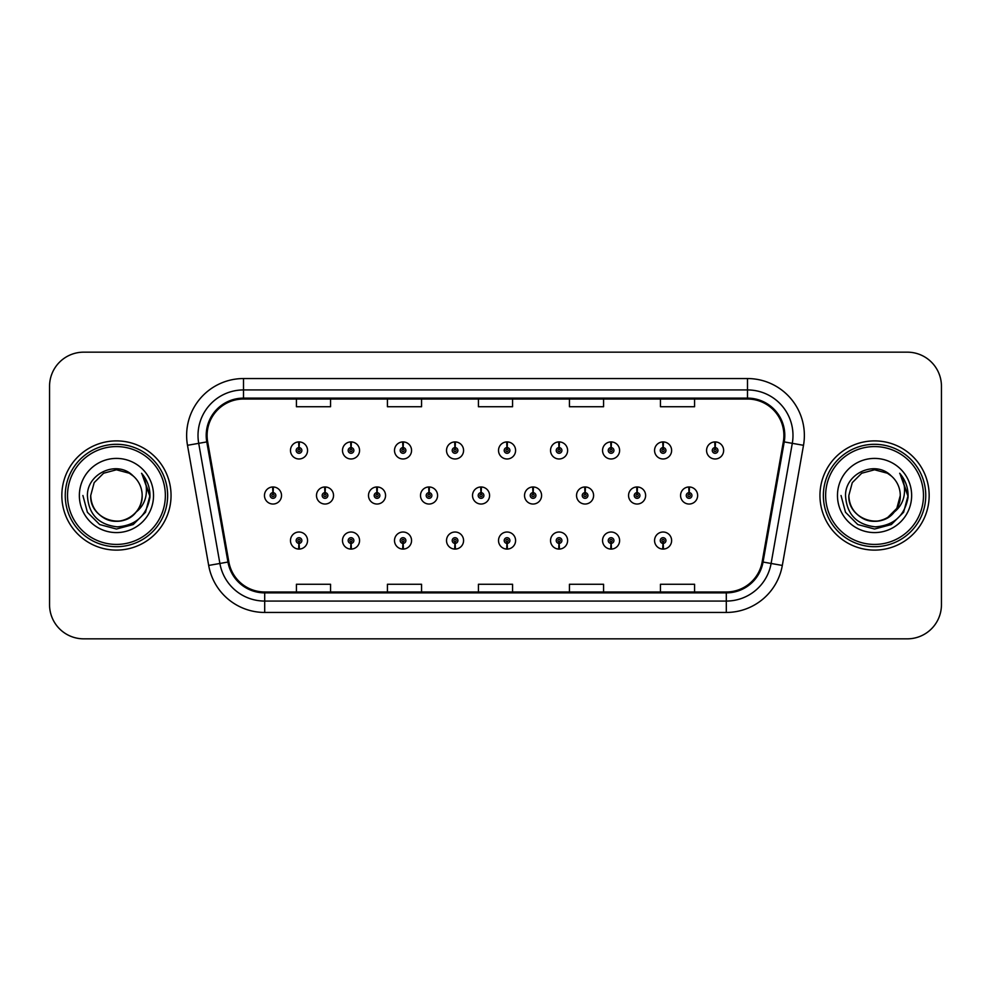 <?xml version="1.0" encoding="UTF-8"?>
<svg xmlns="http://www.w3.org/2000/svg" width="991" height="991" viewBox="0 0 991 991"><rect width="100%" height="100%" fill="white"/><g stroke="black" fill="none" stroke-linecap="round" stroke-linejoin="round"><path stroke-width="1.49" d="M662.967 543.39L662.719 549.076A8.535 8.535 0 0 0 663.462 549.076L663.214 543.39A2.849 2.849 0 0 0 665.94 540.553A2.849 2.849 0 0 0 663.09 537.704A2.849 2.849 0 0 0 660.254 540.553A2.849 2.849 0 0 0 662.967 543.39L663.041 541.681A1.14 1.14 0 0 1 661.963 540.553A1.14 1.14 0 0 1 663.09 539.414A1.14 1.14 0 0 1 664.23 540.553A1.14 1.14 0 0 1 663.14 541.681L663.214 543.39M610.964 543.39L610.716 549.076A8.535 8.535 0 0 0 611.459 549.076L611.212 543.39A2.849 2.849 0 0 0 613.925 540.553A2.849 2.849 0 0 0 611.088 537.704A2.849 2.849 0 0 0 608.239 540.553A2.849 2.849 0 0 0 610.964 543.39L611.038 541.681A1.14 1.14 0 0 1 609.948 540.553A1.14 1.14 0 0 1 611.088 539.414A1.14 1.14 0 0 1 612.215 540.553A1.14 1.14 0 0 1 611.137 541.681L611.212 543.39M506.934 543.39L506.686 549.076A8.535 8.535 0 0 0 507.429 549.076L507.181 543.39A2.849 2.849 0 0 0 509.907 540.553A2.849 2.849 0 0 0 507.058 537.704A2.849 2.849 0 0 0 504.208 540.553A2.849 2.849 0 0 0 506.934 543.39L507.008 541.681A1.14 1.14 0 0 1 505.918 540.553A1.14 1.14 0 0 1 507.058 539.414A1.14 1.14 0 0 1 508.197 540.553A1.14 1.14 0 0 1 507.107 541.681L507.181 543.39M454.919 543.39L454.671 549.076A8.535 8.535 0 0 0 455.414 549.076L455.166 543.39A2.849 2.849 0 0 0 457.892 540.553A2.849 2.849 0 0 0 455.042 537.704A2.849 2.849 0 0 0 452.206 540.553A2.849 2.849 0 0 0 454.919 543.39L454.993 541.681A1.14 1.14 0 0 1 453.903 540.553A1.14 1.14 0 0 1 455.042 539.414A1.14 1.14 0 0 1 456.182 540.553A1.14 1.14 0 0 1 455.092 541.681L455.166 543.39M402.903 543.39L402.656 549.076A8.535 8.535 0 0 0 403.411 549.076L403.164 543.39A2.849 2.849 0 0 0 405.876 540.553A2.849 2.849 0 0 0 403.04 537.704A2.849 2.849 0 0 0 400.191 540.553A2.849 2.849 0 0 0 402.903 543.39L402.99 541.681A1.14 1.14 0 0 1 401.9 540.553A1.14 1.14 0 0 1 403.04 539.414A1.14 1.14 0 0 1 404.167 540.553A1.14 1.14 0 0 1 403.089 541.681L403.164 543.39M350.901 543.39L350.653 549.076A8.535 8.535 0 0 0 351.396 549.076L351.148 543.39A2.849 2.849 0 0 0 353.861 540.553A2.849 2.849 0 0 0 351.025 537.704A2.849 2.849 0 0 0 348.175 540.553A2.849 2.849 0 0 0 350.901 543.39L350.975 541.681A1.14 1.14 0 0 1 349.885 540.553A1.14 1.14 0 0 1 351.025 539.414A1.14 1.14 0 0 1 352.164 540.553A1.14 1.14 0 0 1 351.074 541.681L351.148 543.39M558.949 543.39L558.701 549.076A8.535 8.535 0 0 0 559.444 549.076L559.197 543.39A2.849 2.849 0 0 0 561.909 540.553A2.849 2.849 0 0 0 559.073 537.704A2.849 2.849 0 0 0 556.224 540.553A2.849 2.849 0 0 0 558.949 543.39L559.023 541.681A1.14 1.14 0 0 1 557.933 540.553A1.14 1.14 0 0 1 559.073 539.414A1.14 1.14 0 0 1 560.212 540.553A1.14 1.14 0 0 1 559.122 541.681L559.197 543.39M298.886 543.39L298.638 549.076A8.535 8.535 0 0 0 299.381 549.076L299.133 543.39A2.849 2.849 0 0 0 301.859 540.553A2.849 2.849 0 0 0 299.009 537.704A2.849 2.849 0 0 0 296.16 540.553A2.849 2.849 0 0 0 298.886 543.39L298.96 541.681A1.14 1.14 0 0 1 297.87 540.553A1.14 1.14 0 0 1 299.009 539.414A1.14 1.14 0 0 1 300.149 540.553A1.14 1.14 0 0 1 299.059 541.681L299.133 543.39M689.228 492.663L689.476 486.977A8.535 8.535 0 0 0 688.733 486.977L688.98 492.663A2.849 2.849 0 0 0 686.255 495.5A2.849 2.849 0 0 0 689.104 498.349A2.849 2.849 0 0 0 691.941 495.5A2.849 2.849 0 0 0 689.228 492.663L689.154 494.36A1.14 1.14 0 0 1 690.244 495.5A1.14 1.14 0 0 1 689.104 496.64A1.14 1.14 0 0 1 687.965 495.5A1.14 1.14 0 0 1 689.055 494.36L688.98 492.663M637.213 492.663L637.461 486.977A8.535 8.535 0 0 0 636.717 486.977L636.965 492.663A2.849 2.849 0 0 0 634.24 495.5A2.849 2.849 0 0 0 637.089 498.349A2.849 2.849 0 0 0 639.938 495.5A2.849 2.849 0 0 0 637.213 492.663L637.139 494.36A1.14 1.14 0 0 1 638.229 495.5A1.14 1.14 0 0 1 637.089 496.64A1.14 1.14 0 0 1 635.949 495.5A1.14 1.14 0 0 1 637.04 494.36L636.965 492.663M481.18 492.663L481.428 486.977A8.535 8.535 0 0 0 480.685 486.977L480.932 492.663A2.849 2.849 0 0 0 478.207 495.5A2.849 2.849 0 0 0 481.056 498.349A2.849 2.849 0 0 0 483.893 495.5A2.849 2.849 0 0 0 481.18 492.663L481.106 494.36A1.14 1.14 0 0 1 482.196 495.5A1.14 1.14 0 0 1 481.056 496.64A1.14 1.14 0 0 1 479.917 495.5A1.14 1.14 0 0 1 481.007 494.36L480.932 492.663M429.165 492.663L429.413 486.977A8.535 8.535 0 0 0 428.669 486.977L428.917 492.663A2.849 2.849 0 0 0 426.192 495.5A2.849 2.849 0 0 0 429.041 498.349A2.849 2.849 0 0 0 431.878 495.5A2.849 2.849 0 0 0 429.165 492.663L429.091 494.36A1.14 1.14 0 0 1 430.181 495.5A1.14 1.14 0 0 1 429.041 496.64A1.14 1.14 0 0 1 427.901 495.5A1.14 1.14 0 0 1 428.992 494.36L428.917 492.663M377.15 492.663L377.398 486.977A8.535 8.535 0 0 0 376.654 486.977L376.902 492.663A2.849 2.849 0 0 0 374.189 495.5A2.849 2.849 0 0 0 377.026 498.349A2.849 2.849 0 0 0 379.875 495.5A2.849 2.849 0 0 0 377.15 492.663L377.075 494.36A1.14 1.14 0 0 1 378.166 495.5A1.14 1.14 0 0 1 377.026 496.64A1.14 1.14 0 0 1 375.886 495.5A1.14 1.14 0 0 1 376.976 494.36L376.902 492.663M325.135 492.663L325.382 486.977A8.535 8.535 0 0 0 324.639 486.977L324.887 492.663A2.849 2.849 0 0 0 322.174 495.5A2.849 2.849 0 0 0 325.011 498.349A2.849 2.849 0 0 0 327.86 495.5A2.849 2.849 0 0 0 325.135 492.663L325.06 494.36A1.14 1.14 0 0 1 326.15 495.5A1.14 1.14 0 0 1 325.011 496.64A1.14 1.14 0 0 1 323.884 495.5A1.14 1.14 0 0 1 324.961 494.36L324.887 492.663M585.198 492.663L585.446 486.977A8.535 8.535 0 0 0 584.702 486.977L584.95 492.663A2.849 2.849 0 0 0 582.237 495.5A2.849 2.849 0 0 0 585.074 498.349A2.849 2.849 0 0 0 587.923 495.5A2.849 2.849 0 0 0 585.198 492.663L585.124 494.36A1.14 1.14 0 0 1 586.214 495.5A1.14 1.14 0 0 1 585.074 496.64A1.14 1.14 0 0 1 583.934 495.5A1.14 1.14 0 0 1 585.024 494.36L584.95 492.663M533.183 492.663L533.431 486.977A8.535 8.535 0 0 0 532.687 486.977L532.935 492.663A2.849 2.849 0 0 0 530.222 495.5A2.849 2.849 0 0 0 533.059 498.349A2.849 2.849 0 0 0 535.908 495.5A2.849 2.849 0 0 0 533.183 492.663L533.108 494.36A1.14 1.14 0 0 1 534.199 495.5A1.14 1.14 0 0 1 533.059 496.64A1.14 1.14 0 0 1 531.932 495.5A1.14 1.14 0 0 1 533.009 494.36L532.935 492.663M273.132 492.663L273.38 486.977A8.535 8.535 0 0 0 272.636 486.977L272.884 492.663A2.849 2.849 0 0 0 270.159 495.5A2.849 2.849 0 0 0 273.008 498.349A2.849 2.849 0 0 0 275.845 495.5A2.849 2.849 0 0 0 273.132 492.663L273.058 494.36A1.14 1.14 0 0 1 274.135 495.5A1.14 1.14 0 0 1 273.008 496.64A1.14 1.14 0 0 1 271.868 495.5A1.14 1.14 0 0 1 272.959 494.36L272.884 492.663M715.229 447.61L715.477 441.924A8.535 8.535 0 0 0 714.734 441.924L714.982 447.61A2.849 2.849 0 0 0 712.269 450.447A2.849 2.849 0 0 0 715.106 453.296A2.849 2.849 0 0 0 717.955 450.447A2.849 2.849 0 0 0 715.229 447.61L715.155 449.319A1.14 1.14 0 0 1 716.245 450.447A1.14 1.14 0 0 1 715.106 451.586A1.14 1.14 0 0 1 713.966 450.447A1.14 1.14 0 0 1 715.056 449.319L714.982 447.61M663.214 447.61L663.462 441.924A8.535 8.535 0 0 0 662.719 441.924L662.967 447.61A2.849 2.849 0 0 0 660.254 450.447A2.849 2.849 0 0 0 663.09 453.296A2.849 2.849 0 0 0 665.94 450.447A2.849 2.849 0 0 0 663.214 447.61L663.14 449.319A1.14 1.14 0 0 1 664.23 450.447A1.14 1.14 0 0 1 663.09 451.586A1.14 1.14 0 0 1 661.963 450.447A1.14 1.14 0 0 1 663.041 449.319L662.967 447.61M611.212 447.61L611.459 441.924A8.535 8.535 0 0 0 610.716 441.924L610.964 447.61A2.849 2.849 0 0 0 608.239 450.447A2.849 2.849 0 0 0 611.088 453.296A2.849 2.849 0 0 0 613.925 450.447A2.849 2.849 0 0 0 611.212 447.61L611.137 449.319A1.14 1.14 0 0 1 612.215 450.447A1.14 1.14 0 0 1 611.088 451.586A1.14 1.14 0 0 1 609.948 450.447A1.14 1.14 0 0 1 611.038 449.319L610.964 447.61M507.181 447.61L507.429 441.924A8.535 8.535 0 0 0 506.686 441.924L506.934 447.61A2.849 2.849 0 0 0 504.208 450.447A2.849 2.849 0 0 0 507.058 453.296A2.849 2.849 0 0 0 509.907 450.447A2.849 2.849 0 0 0 507.181 447.61L507.107 449.319A1.14 1.14 0 0 1 508.197 450.447A1.14 1.14 0 0 1 507.058 451.586A1.14 1.14 0 0 1 505.918 450.447A1.14 1.14 0 0 1 507.008 449.319L506.934 447.61M559.197 447.61L559.444 441.924A8.535 8.535 0 0 0 558.701 441.924L558.949 447.61A2.849 2.849 0 0 0 556.224 450.447A2.849 2.849 0 0 0 559.073 453.296A2.849 2.849 0 0 0 561.909 450.447A2.849 2.849 0 0 0 559.197 447.61L559.122 449.319A1.14 1.14 0 0 1 560.212 450.447A1.14 1.14 0 0 1 559.073 451.586A1.14 1.14 0 0 1 557.933 450.447A1.14 1.14 0 0 1 559.023 449.319L558.949 447.61M351.148 447.61L351.396 441.924A8.535 8.535 0 0 0 350.653 441.924L350.901 447.61A2.849 2.849 0 0 0 348.175 450.447A2.849 2.849 0 0 0 351.025 453.296A2.849 2.849 0 0 0 353.861 450.447A2.849 2.849 0 0 0 351.148 447.61L351.074 449.319A1.14 1.14 0 0 1 352.164 450.447A1.14 1.14 0 0 1 351.025 451.586A1.14 1.14 0 0 1 349.885 450.447A1.14 1.14 0 0 1 350.975 449.319L350.901 447.61M403.164 447.61L403.411 441.924A8.535 8.535 0 0 0 402.656 441.924L402.903 447.61A2.849 2.849 0 0 0 400.191 450.447A2.849 2.849 0 0 0 403.04 453.296A2.849 2.849 0 0 0 405.876 450.447A2.849 2.849 0 0 0 403.164 447.61L403.089 449.319A1.14 1.14 0 0 1 404.167 450.447A1.14 1.14 0 0 1 403.04 451.586A1.14 1.14 0 0 1 401.9 450.447A1.14 1.14 0 0 1 402.99 449.319L402.903 447.61M455.166 447.61L455.414 441.924A8.535 8.535 0 0 0 454.671 441.924L454.919 447.61A2.849 2.849 0 0 0 452.206 450.447A2.849 2.849 0 0 0 455.042 453.296A2.849 2.849 0 0 0 457.892 450.447A2.849 2.849 0 0 0 455.166 447.61L455.092 449.319A1.14 1.14 0 0 1 456.182 450.447A1.14 1.14 0 0 1 455.042 451.586A1.14 1.14 0 0 1 453.903 450.447A1.14 1.14 0 0 1 454.993 449.319L454.919 447.61M299.133 447.61L299.381 441.924A8.535 8.535 0 0 0 298.638 441.924L298.886 447.61A2.849 2.849 0 0 0 296.16 450.447A2.849 2.849 0 0 0 299.009 453.296A2.849 2.849 0 0 0 301.859 450.447A2.849 2.849 0 0 0 299.133 447.61L299.059 449.319A1.14 1.14 0 0 1 300.149 450.447A1.14 1.14 0 0 1 299.009 451.586A1.14 1.14 0 0 1 297.87 450.447A1.14 1.14 0 0 1 298.96 449.319L298.886 447.61M61.838 495.5A54.604 54.604 0 0 0 116.442 550.104A54.604 54.604 0 0 0 171.047 495.5A54.604 54.604 0 0 0 116.442 440.896A54.604 54.604 0 0 0 61.838 495.5A54.604 54.604 0 0 0 116.442 550.104A54.604 54.604 0 0 0 171.047 495.5A54.604 54.604 0 0 0 116.442 440.896A54.604 54.604 0 0 0 61.838 495.5M819.953 495.5A54.604 54.604 0 0 0 874.558 550.104A54.604 54.604 0 0 0 929.162 495.5A54.604 54.604 0 0 0 874.558 440.896A54.604 54.604 0 0 0 819.953 495.5A54.604 54.604 0 0 0 874.558 550.104A54.604 54.604 0 0 0 929.162 495.5A54.604 54.604 0 0 0 874.558 440.896A54.604 54.604 0 0 0 819.953 495.5M207.107 435.433A36.407 36.407 0 0 1 243.513 399.026L747.487 399.026A36.407 36.407 0 0 1 783.336 441.751L762.153 561.885A36.407 36.407 0 0 1 726.304 591.974L264.696 591.974A36.407 36.407 0 0 1 228.847 561.885L207.664 441.751A36.407 36.407 0 0 1 207.107 435.433M206.202 435.433A37.311 37.311 0 0 0 206.772 441.912L227.955 562.046A37.311 37.311 0 0 0 264.696 592.878L726.304 592.878A37.311 37.311 0 0 0 763.045 562.046L784.228 441.912A37.311 37.311 0 0 0 747.487 398.122L243.513 398.122A37.311 37.311 0 0 0 206.202 435.433M187.497 445.306A56.883 56.883 0 0 1 243.513 378.55L747.487 378.55A56.883 56.883 0 0 1 803.503 445.306L782.32 565.44A56.883 56.883 0 0 1 726.304 612.45L264.696 612.45A56.883 56.883 0 0 1 208.68 565.44L187.497 445.306L198.708 443.336A45.499 45.499 0 0 1 243.513 389.934L747.487 389.934A45.499 45.499 0 0 1 792.292 443.336L771.109 563.47A45.499 45.499 0 0 1 726.304 601.066L264.696 601.066A45.499 45.499 0 0 1 219.891 563.47L198.708 443.336A45.499 45.499 0 0 1 198.014 435.433M941.45 386.292A34.128 34.128 0 0 0 907.322 352.164L83.678 352.164A34.128 34.128 0 0 0 49.55 386.292L49.55 604.708A34.128 34.128 0 0 0 83.678 638.836L907.322 638.836A34.128 34.128 0 0 0 941.45 604.708L941.45 386.292L941.45 604.708M478.43 399.026L478.43 406.731L512.57 406.731L512.57 399.026M387.431 399.026L387.431 406.731L421.559 406.731L421.559 399.026M296.42 399.026L296.42 406.731L330.548 406.731L330.548 399.026M569.441 399.026L569.441 406.731L603.569 406.731L603.569 399.026M660.452 399.026L660.452 406.731L694.58 406.731L694.58 399.026M512.57 591.974L512.57 584.269L478.43 584.269L478.43 591.974M421.559 591.974L421.559 584.269L387.431 584.269L387.431 591.974M330.548 591.974L330.548 584.269L296.42 584.269L296.42 591.974M603.569 591.974L603.569 584.269L569.441 584.269L569.441 591.974M694.58 591.974L694.58 584.269L660.452 584.269L660.452 591.974M49.55 386.292L49.55 604.708M907.322 352.164L83.678 352.164M83.678 638.836L907.322 638.836M307.544 450.447A8.535 8.535 0 0 0 299.381 441.924A8.535 8.535 0 0 1 307.544 450.447A8.535 8.535 0 0 1 299.009 458.982A8.535 8.535 0 0 1 290.474 450.447A8.535 8.535 0 0 1 298.638 441.924M281.531 495.5A8.535 8.535 0 0 0 273.38 486.977A8.535 8.535 0 0 1 281.531 495.5A8.535 8.535 0 0 1 273.008 504.035A8.535 8.535 0 0 1 264.473 495.5A8.535 8.535 0 0 1 272.636 486.977M290.474 540.553A8.535 8.535 0 0 0 298.638 549.076A8.535 8.535 0 0 1 290.474 540.553A8.535 8.535 0 0 1 299.009 532.018A8.535 8.535 0 0 1 307.544 540.553A8.535 8.535 0 0 1 299.381 549.076M165.361 495.5A48.918 48.918 0 0 0 116.442 446.582A48.918 48.918 0 0 0 67.524 495.5A48.918 48.918 0 0 0 116.442 544.418A48.918 48.918 0 0 0 165.361 495.5M167.64 495.5A51.198 51.198 0 0 0 116.442 444.302A51.198 51.198 0 0 0 65.245 495.5A51.198 51.198 0 0 0 116.442 546.698A51.198 51.198 0 0 0 167.64 495.5M142.072 473.859C147.263 480.164 149.901 487.374 149.975 495.5C149.889 487.064 147.077 479.656 141.564 473.277C145.751 480.164 147.238 487.572 145.999 495.5C144.797 502.251 141.515 507.751 136.151 512.025A25.716 25.716 0 0 0 142.159 495.5C143.038 514.515 119.614 528.042 103.584 517.773C95.359 512.62 91.073 505.199 90.726 495.5L94.17 482.642L103.584 473.227L116.442 469.784L129.301 473.227L133.29 476.064C117.508 459.527 87.121 473.153 87.406 495.5C88.571 514.279 98.518 524.735 117.272 526.853C135.73 525.515 146.618 515.704 149.926 497.432L149.975 495.76M142.159 495.5C143.038 514.515 119.614 528.042 103.584 517.773C95.359 512.62 91.073 505.199 90.726 495.5L94.17 482.642L103.584 473.227L116.442 469.784L129.301 473.227L133.29 476.064L129.301 473.227L116.442 469.784L103.584 473.227L94.17 482.642L90.726 495.5C89.847 514.515 113.271 528.042 129.301 517.773C137.526 512.62 141.812 505.199 142.159 495.5C141.812 505.199 137.526 512.62 129.301 517.773C113.271 528.042 89.847 514.515 90.726 495.5C89.847 514.515 113.271 528.042 129.301 517.773C137.526 512.62 141.812 505.199 142.159 495.5C141.812 505.199 137.526 512.62 129.301 517.773C113.271 528.042 89.847 514.515 90.726 495.5C89.847 514.515 113.271 528.042 129.301 517.773C137.526 512.62 141.812 505.199 142.159 495.5C141.812 505.199 137.526 512.62 129.301 517.773C113.271 528.042 89.847 514.515 90.726 495.5C89.847 514.515 113.271 528.042 129.301 517.773C137.526 512.62 141.812 505.199 142.159 495.5A25.716 25.716 0 0 0 133.29 476.064M136.151 512.025C122.5 530.47 89.388 518.677 90.726 495.5M79.354 495.5A37.088 37.088 0 0 0 116.442 532.588A37.088 37.088 0 0 0 153.531 495.5A37.088 37.088 0 0 0 116.442 458.412A37.088 37.088 0 0 0 79.354 495.5M141.812 473.562L149.963 496.479L141.812 473.562L149.963 496.479L141.812 473.562L149.963 496.479L141.812 473.562L149.963 496.479L141.812 473.562L149.963 496.479L141.812 473.562L149.975 495.5L145.491 512.273L133.215 524.549L116.442 529.033L99.67 524.549L87.394 512.273L82.91 495.5M923.476 495.5A48.918 48.918 0 0 0 874.558 446.582A48.918 48.918 0 0 0 825.639 495.5A48.918 48.918 0 0 0 874.558 544.418A48.918 48.918 0 0 0 923.476 495.5M925.755 495.5A51.198 51.198 0 0 0 874.558 444.302A51.198 51.198 0 0 0 823.36 495.5A51.198 51.198 0 0 0 874.558 546.698A51.198 51.198 0 0 0 925.755 495.5M887.416 473.227L891.404 476.064C875.623 459.527 845.236 473.153 845.521 495.5C846.686 514.279 856.633 524.735 875.387 526.853C893.845 525.515 904.733 515.704 908.041 497.432L908.09 495.5C908.004 487.064 905.192 479.656 899.679 473.277C903.866 480.164 905.353 487.572 904.114 495.5C902.912 502.251 899.63 507.751 894.266 512.025A25.716 25.716 0 0 0 900.274 495.5L896.83 508.358L887.416 517.773M894.266 512.025C880.615 530.47 847.503 518.677 848.841 495.5C847.962 514.515 871.386 528.042 887.416 517.773C895.641 512.62 899.927 505.199 900.274 495.5C899.927 505.199 895.641 512.62 887.416 517.773C871.386 528.042 847.962 514.515 848.841 495.5C847.962 514.515 871.386 528.042 887.416 517.773C895.641 512.62 899.927 505.199 900.274 495.5C899.927 505.199 895.641 512.62 887.416 517.773C871.386 528.042 847.962 514.515 848.841 495.5C847.962 514.515 871.386 528.042 887.416 517.773C895.641 512.62 899.927 505.199 900.274 495.5C899.927 505.199 895.641 512.62 887.416 517.773C871.386 528.042 847.962 514.515 848.841 495.5C847.962 514.515 871.386 528.042 887.416 517.773C895.641 512.62 899.927 505.199 900.274 495.5C901.153 514.515 877.729 528.042 861.699 517.773C853.474 512.62 849.188 505.199 848.841 495.5L852.285 482.642L861.699 473.227L852.285 482.642L848.841 495.5L852.285 482.642L861.699 473.227M848.841 495.5L852.285 482.642L861.699 473.227L874.558 469.784L887.416 473.227L891.404 476.064L887.416 473.227L874.558 469.784L861.699 473.227L852.285 482.642L848.841 495.5M900.274 495.5A25.716 25.716 0 0 0 891.404 476.064M900.187 473.859C905.378 480.164 908.016 487.374 908.09 495.5L908.09 495.76M837.469 495.5A37.088 37.088 0 0 0 874.558 532.588A37.088 37.088 0 0 0 911.646 495.5A37.088 37.088 0 0 0 874.558 458.412A37.088 37.088 0 0 0 837.469 495.5M899.927 473.562L908.078 496.479L899.927 473.562L908.078 496.479L899.927 473.562L908.078 496.479L899.927 473.562L908.078 496.479L899.927 473.562L908.078 496.479L899.927 473.562L908.09 495.5L903.606 512.273L891.33 524.549L874.558 529.033L857.785 524.549L845.509 512.273L841.025 495.5M359.56 450.447A8.535 8.535 0 0 0 351.396 441.924A8.535 8.535 0 0 1 359.56 450.447A8.535 8.535 0 0 1 351.025 458.982A8.535 8.535 0 0 1 342.49 450.447A8.535 8.535 0 0 1 350.653 441.924M411.562 450.447A8.535 8.535 0 0 0 403.411 441.924A8.535 8.535 0 0 1 411.562 450.447A8.535 8.535 0 0 1 403.04 458.982A8.535 8.535 0 0 1 394.505 450.447A8.535 8.535 0 0 1 402.656 441.924M463.577 450.447A8.535 8.535 0 0 0 455.414 441.924A8.535 8.535 0 0 1 463.577 450.447A8.535 8.535 0 0 1 455.042 458.982A8.535 8.535 0 0 1 446.52 450.447A8.535 8.535 0 0 1 454.671 441.924M515.593 450.447A8.535 8.535 0 0 0 507.429 441.924A8.535 8.535 0 0 1 515.593 450.447A8.535 8.535 0 0 1 507.058 458.982A8.535 8.535 0 0 1 498.523 450.447A8.535 8.535 0 0 1 506.686 441.924L506.884 446.47M342.49 540.553A8.535 8.535 0 0 0 350.653 549.076A8.535 8.535 0 0 1 342.49 540.553A8.535 8.535 0 0 1 351.025 532.018A8.535 8.535 0 0 1 359.56 540.553A8.535 8.535 0 0 1 351.396 549.076M394.505 540.553A8.535 8.535 0 0 0 402.656 549.076A8.535 8.535 0 0 1 394.505 540.553A8.535 8.535 0 0 1 403.04 532.018A8.535 8.535 0 0 1 411.562 540.553A8.535 8.535 0 0 1 403.411 549.076M446.52 540.553A8.535 8.535 0 0 0 454.671 549.076A8.535 8.535 0 0 1 446.52 540.553A8.535 8.535 0 0 1 455.042 532.018A8.535 8.535 0 0 1 463.577 540.553A8.535 8.535 0 0 1 455.414 549.076M498.523 540.553A8.535 8.535 0 0 0 506.686 549.076A8.535 8.535 0 0 1 498.523 540.553A8.535 8.535 0 0 1 507.058 532.018A8.535 8.535 0 0 1 515.593 540.553A8.535 8.535 0 0 1 507.429 549.076L507.231 544.53M333.546 495.5A8.535 8.535 0 0 0 325.382 486.977A8.535 8.535 0 0 1 333.546 495.5A8.535 8.535 0 0 1 325.011 504.035A8.535 8.535 0 0 1 316.488 495.5A8.535 8.535 0 0 1 324.639 486.977M385.561 495.5A8.535 8.535 0 0 0 377.398 486.977A8.535 8.535 0 0 1 385.561 495.5A8.535 8.535 0 0 1 377.026 504.035A8.535 8.535 0 0 1 368.491 495.5A8.535 8.535 0 0 1 376.654 486.977M437.576 495.5A8.535 8.535 0 0 0 429.413 486.977A8.535 8.535 0 0 1 437.576 495.5A8.535 8.535 0 0 1 429.041 504.035A8.535 8.535 0 0 1 420.506 495.5A8.535 8.535 0 0 1 428.669 486.977M489.579 495.5A8.535 8.535 0 0 0 481.428 486.977A8.535 8.535 0 0 1 489.579 495.5A8.535 8.535 0 0 1 481.056 504.035A8.535 8.535 0 0 1 472.521 495.5A8.535 8.535 0 0 1 480.685 486.977L480.883 491.524M567.608 450.447A8.535 8.535 0 0 0 559.444 441.924A8.535 8.535 0 0 1 567.608 450.447A8.535 8.535 0 0 1 559.073 458.982A8.535 8.535 0 0 1 550.538 450.447A8.535 8.535 0 0 1 558.701 441.924L558.899 446.47M619.61 450.447A8.535 8.535 0 0 0 611.459 441.924A8.535 8.535 0 0 1 619.61 450.447A8.535 8.535 0 0 1 611.088 458.982A8.535 8.535 0 0 1 602.553 450.447A8.535 8.535 0 0 1 610.716 441.924L610.914 446.47M671.625 450.447A8.535 8.535 0 0 0 663.462 441.924A8.535 8.535 0 0 1 671.625 450.447A8.535 8.535 0 0 1 663.09 458.982A8.535 8.535 0 0 1 654.568 450.447A8.535 8.535 0 0 1 662.719 441.924L662.917 446.47M723.641 450.447A8.535 8.535 0 0 0 715.477 441.924A8.535 8.535 0 0 1 723.641 450.447A8.535 8.535 0 0 1 715.106 458.982A8.535 8.535 0 0 1 706.571 450.447A8.535 8.535 0 0 1 714.734 441.924L714.932 446.47M541.594 495.5A8.535 8.535 0 0 0 533.431 486.977A8.535 8.535 0 0 1 541.594 495.5A8.535 8.535 0 0 1 533.059 504.035A8.535 8.535 0 0 1 524.536 495.5A8.535 8.535 0 0 1 532.687 486.977L532.885 491.524M593.609 495.5A8.535 8.535 0 0 0 585.446 486.977A8.535 8.535 0 0 1 593.609 495.5A8.535 8.535 0 0 1 585.074 504.035A8.535 8.535 0 0 1 576.539 495.5A8.535 8.535 0 0 1 584.702 486.977L584.901 491.524M645.624 495.5A8.535 8.535 0 0 0 637.461 486.977A8.535 8.535 0 0 1 645.624 495.5A8.535 8.535 0 0 1 637.089 504.035A8.535 8.535 0 0 1 628.554 495.5A8.535 8.535 0 0 1 636.717 486.977L636.916 491.524M697.639 495.5A8.535 8.535 0 0 0 689.476 486.977A8.535 8.535 0 0 1 697.639 495.5A8.535 8.535 0 0 1 689.104 504.035A8.535 8.535 0 0 1 680.569 495.5A8.535 8.535 0 0 1 688.733 486.977L688.931 491.524M550.538 540.553A8.535 8.535 0 0 0 558.701 549.076A8.535 8.535 0 0 1 550.538 540.553A8.535 8.535 0 0 1 559.073 532.018A8.535 8.535 0 0 1 567.608 540.553A8.535 8.535 0 0 1 559.444 549.076L559.246 544.53M602.553 540.553A8.535 8.535 0 0 0 610.716 549.076A8.535 8.535 0 0 1 602.553 540.553A8.535 8.535 0 0 1 611.088 532.018A8.535 8.535 0 0 1 619.61 540.553A8.535 8.535 0 0 1 611.459 549.076L611.261 544.53M654.568 540.553A8.535 8.535 0 0 0 662.719 549.076A8.535 8.535 0 0 1 654.568 540.553A8.535 8.535 0 0 1 663.09 532.018A8.535 8.535 0 0 1 671.625 540.553A8.535 8.535 0 0 1 663.462 549.076L663.264 544.53M747.487 378.55L747.487 398.122M198.708 443.336L206.772 441.912M264.696 612.45L264.696 592.878M726.304 592.878L726.304 612.45M763.045 562.046L782.32 565.44M208.68 565.44L227.955 562.046M784.228 441.912L803.503 445.306M243.513 378.55L243.513 398.122"/></g></svg>
